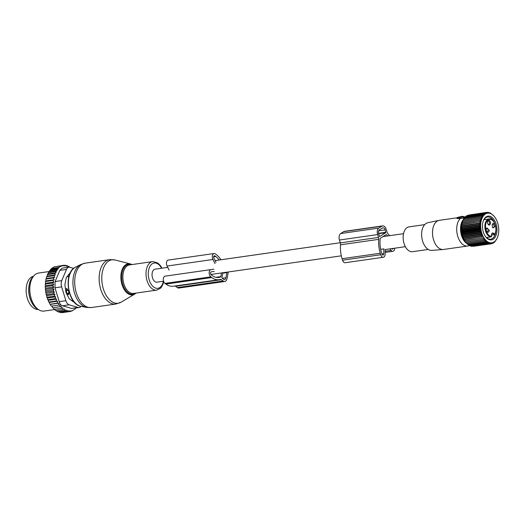 <?xml version="1.0" encoding="UTF-8"?>
<svg xmlns="http://www.w3.org/2000/svg" width="525" height="525" viewBox="0 0 525 525"><rect width="100%" height="100%" fill="white"/><g stroke="black" fill="none" stroke-linecap="round" stroke-linejoin="round"><path stroke-width="0.79" d="M163.59 281.216L156.955 282.168A6.562 3.905 -98.1 0 1 152.309 277.049A6.562 3.905 -98.1 0 1 154.147 269.528A6.562 3.905 -98.1 0 1 155.098 269.174L167.757 267.369M463.739 216.595L459.382 217.96L459.815 217.507L456.881 217.888L457.616 217.409L462.039 216.3L463.68 216.562L464.415 217.901L460.228 218.59A14.726 8.761 -98.1 0 0 457.157 233.907A14.726 8.761 -98.1 0 0 465.55 245.884A14.726 8.761 -98.1 0 0 467.696 246.015L443.5 249.473A14.726 8.761 -98.1 0 1 443.159 249.513A14.726 8.761 -98.1 0 1 441.348 249.342A14.726 8.761 -98.1 0 1 432.58 234.642A14.726 8.761 -98.1 0 1 438.998 220.382A14.726 8.761 -98.1 0 1 439.333 220.323L456.986 217.803M457.026 218.459L456.94 217.914M459.132 218.295L457.144 218.584L457.012 217.908M463.864 216.832A14.726 8.761 -98.1 0 1 465.268 216.904M459.158 218L459.263 218.695L460.228 218.59M459.263 218.695L459.618 218.82L459.382 217.96M466.804 243.508A13.65 8.118 -98.1 0 1 460.766 232.175A13.65 8.118 -98.1 0 1 463.339 219.575M469.402 245.464L469.376 245.483A14.726 8.761 -98.1 0 1 467.696 246.015M438.998 220.382L427.79 222.738A13.978 8.315 81.9 0 0 421.7 236.276A13.978 8.315 81.9 0 0 430.021 250.228A13.978 8.315 81.9 0 0 431.74 250.392L443.159 249.513M428.216 249.447L412.499 251.692A12.534 7.455 -98.1 0 1 410.668 251.58A12.534 7.455 -98.1 0 1 403.187 238.823A12.534 7.455 -98.1 0 1 408.955 226.872L424.673 224.628M491.328 236.362C491.518 232.673 492.627 231.984 494.648 234.288A8.564 5.093 -98.1 0 0 494.242 222.574A8.564 5.093 -98.1 0 0 487.069 220.966A8.564 5.093 -98.1 0 0 486.032 230.357A8.564 5.093 -98.1 0 0 491.328 236.362L491.328 236.348A0.479 0.381 92.9 0 1 490.98 236.893A9.043 5.381 -98.1 0 1 485.389 230.547A9.043 5.381 -98.1 0 1 486.485 220.638A9.043 5.381 -98.1 0 1 489.044 218.958L483.906 219.693M491.407 234.983L494.681 234.59C498.291 229.353 493.953 217.613 489.044 218.958M494.675 234.596L494.333 234.819A0.479 0.479 0 0 0 494.668 234.609M489.267 230.121L486.36 228.172L486.163 229.32A2.559 1.522 -98.1 0 0 486.846 231.584A2.559 1.522 -98.1 0 0 488.434 232.122A2.559 1.522 -98.1 0 0 489.267 230.121M489.09 225.127C491.098 223.972 491.105 222.292 489.116 220.1A2.559 1.522 -98.1 0 0 487.745 221.064A2.559 1.522 -98.1 0 0 488.23 224.477A2.559 1.522 -98.1 0 0 489.09 225.127M492.142 225.593L492.824 227.857L495.246 226.393A2.559 1.522 -98.1 0 0 494.084 223.657A2.559 1.522 -98.1 0 0 492.338 224.451A2.559 1.522 -98.1 0 0 492.142 225.593M486.255 228.506A1.759 1.05 81.9 0 1 486.833 228.067A1.759 1.05 81.9 0 1 488.145 230.088A1.759 1.05 -98.1 0 1 487.331 231.551A1.759 1.05 -98.1 0 1 486.655 231.295M487.646 221.399A1.759 1.05 -98.1 0 1 488.217 220.959A1.759 1.05 -98.1 0 1 488.473 220.979A1.759 1.05 81.9 0 1 489.523 222.771A1.759 1.05 81.9 0 1 488.716 224.444A1.759 1.05 81.9 0 1 488.46 224.431A1.759 1.05 -98.1 0 1 488.04 224.188M492.233 224.779A1.759 1.05 -98.1 0 1 492.811 224.346A1.759 1.05 -98.1 0 1 494.123 226.36A1.759 1.05 81.9 0 1 493.31 227.83A1.759 1.05 81.9 0 1 492.634 227.568M497.628 237.103L497.654 237.024A14.956 8.892 -98.1 0 1 491.577 242.832A14.956 8.892 -98.1 0 1 480.854 228.828A14.956 8.892 -98.1 0 1 487.856 213.163A14.956 8.892 -98.1 0 1 494.812 217.107A14.956 8.892 -98.1 0 1 497.654 237.024M497.68 236.959L497.201 238.14M494.681 216.937L493.861 215.939M480.736 218.072L462.86 220.625L462.203 222.377A14.057 8.361 81.9 0 0 464.874 241.1L462.892 237.123L461.521 231.446L461.514 225.671L462.413 221.799L481.563 219.063L480.736 218.072L482.022 217.927L481.254 216.923L482.554 216.891L481.852 215.887L483.158 215.959L482.521 214.968L483.82 215.145L483.249 214.18L484.536 214.456L484.03 213.518L485.303 213.898L484.864 212.999L486.117 213.478L485.737 212.632L486.957 213.189L486.636 212.402L487.83 213.052L487.561 212.33L489.608 213.202L489.444 212.645L490.501 213.491L490.383 213.019L493.913 215.933M484.057 240.273L466.18 242.826L465.413 241.822L484.562 239.085L484.057 240.273L485.33 240.023L484.89 241.198L486.137 240.844L485.763 241.992L486.983 241.539L486.662 242.662L487.85 242.104L487.587 243.187L488.736 242.53L488.526 243.561L489.635 242.819L489.471 243.79L490.527 242.97L490.409 243.876L491.413 242.97L491.334 243.803L473.373 246.31M497.241 238.133L494.721 242.025L494.701 241.566L493.94 242.688L493.933 242.123L492.233 243.574L492.286 242.832L491.334 243.803M490.383 213.019L489.989 213.078M489.444 212.645L488.933 212.717M488.499 212.415L487.843 212.507M487.561 212.33L486.727 212.454M486.636 212.402L468.648 215.066M481.563 219.063L462.413 221.865M462.033 223.02L481.182 220.283L480.29 219.312M481.182 220.283L462.053 223.191M461.731 224.313L480.88 221.576L479.929 220.638M480.88 221.576L461.783 224.588M461.514 225.671L480.664 222.935L479.66 222.036M480.664 222.935L479.476 223.493L461.6 226.045M461.39 227.076L480.533 224.339L479.476 223.493M480.533 224.339L479.384 224.989L461.508 227.548M461.344 228.513L480.493 225.783L479.384 224.989M480.493 225.783L479.384 226.524L461.508 229.077M461.39 229.976L480.539 227.246L479.384 226.524M480.539 227.246L479.476 228.067L461.6 230.619M461.521 231.446L480.67 228.71L479.476 228.067M480.67 228.71L479.666 229.615L461.79 232.168M461.744 232.91L480.887 230.173L479.666 229.615M480.887 230.173L479.942 231.144L462.066 233.697M462.046 234.353L481.189 231.617L479.942 231.144M481.189 231.617L480.303 232.647L462.427 235.2M462.427 235.758L481.576 233.028L480.303 232.647M481.576 233.028L480.749 234.104L462.873 236.657M462.892 237.123L482.035 234.386L480.749 234.104M482.035 234.386L481.274 235.502L463.398 238.061M463.424 238.416L482.573 235.686L481.274 235.502M482.573 235.686L481.871 236.834L463.995 239.387M464.028 239.643L481.871 236.834M483.177 236.906L482.541 238.081L464.664 240.634M464.691 240.778L482.541 238.081M483.84 238.048L483.269 239.229L465.413 241.822M484.562 239.085L483.269 239.229M488.224 216.09A12.003 7.14 81.9 0 0 483.348 220.756A12.003 7.14 81.9 0 0 485.632 236.736A12.003 7.14 81.9 0 0 491.21 239.905A12.003 7.14 81.9 0 0 496.834 227.332A12.003 7.14 81.9 0 0 488.224 216.09M492.233 243.574L491.446 243.692M493.106 243.206L492.483 243.292M493.94 242.688L493.454 242.753M494.721 242.025L494.353 242.077M472.251 246.251L490.409 243.876M471.161 246.041L471.594 246.35L489.471 243.79M470.105 245.68L470.649 246.12L488.526 243.561M468.707 244.84L469.711 245.739L487.587 243.187M467.834 244.269L468.786 245.214L486.662 242.662M466.994 243.574L467.887 244.545L485.763 241.992M466.18 242.76L467.014 243.751L484.89 241.198M462.873 220.664L463.378 219.483L481.254 216.923M463.411 219.627L463.975 218.446L481.852 215.887M464.008 218.695L464.645 217.527L482.521 214.968M464.671 217.882L465.373 216.733L483.249 214.18M465.393 217.192L466.154 216.07L484.03 213.518M466.64 216.005L466.988 215.552L484.864 212.999M467.611 215.467L485.737 212.632M494.504 222.817A11.202 6.661 81.9 0 0 487.686 216.976A11.202 6.661 81.9 0 0 487.495 217.002A11.202 6.661 81.9 0 0 483.243 221.051M485.448 236.486A11.202 6.661 81.9 0 0 490.475 239.203A11.202 6.661 81.9 0 0 490.665 239.177A11.202 6.661 81.9 0 0 495.764 231.637M487.22 238.212A11.202 6.661 81.9 0 0 487.81 237.346M485.218 219.509A11.202 6.661 81.9 0 0 484.463 218.892M389.557 235.679A23.205 13.801 -98.1 0 0 387.877 233.645A3.203 1.903 -98.1 0 1 387.037 232.116L386.164 229.248A5.119 3.045 -98.1 0 0 382.705 225.881L344.498 231.341A5.119 3.045 -98.1 0 0 343.757 231.617L340.686 233.533A5.119 3.045 -98.1 0 0 339.419 240.03L340.292 242.898A3.203 1.903 -98.1 0 1 340.508 244.814A23.205 13.801 -98.1 0 0 342.077 258.707L342.536 260.203A3.839 2.284 -98.1 0 0 345.128 262.73L383.335 257.27A3.839 2.284 -98.1 0 1 380.737 254.75L342.536 260.203M380.737 254.75L380.284 253.247A23.205 13.801 -98.1 0 1 378.715 239.354A3.203 1.903 -98.1 0 0 378.499 237.438L377.619 234.57A5.119 3.045 -98.1 0 1 378.886 228.073L340.686 233.533M387.706 235.942A20.967 12.469 -98.1 0 0 386.472 234.675A0.643 0.381 -98.1 0 0 386.137 234.616L380.395 238.192A0.643 0.381 -98.1 0 0 380.198 238.58A20.967 12.469 -98.1 0 0 381.478 252.505L381.938 254.002A1.601 0.952 -98.1 0 0 383.014 255.052A1.601 0.952 -98.1 0 0 383.755 253.759L381.938 254.015M393.225 248.41A1.601 0.952 -98.1 0 1 392.582 249.093A1.601 0.952 -98.1 0 1 391.847 248.719L391.768 248.62M380.671 249.336L383.854 248.883L383.755 253.759M385.79 232.693L379.595 236.539L378.643 233.933A3.203 1.903 -98.1 0 1 379.437 229.871L382.515 227.955A3.203 1.903 -98.1 0 1 382.974 227.784A3.203 1.903 -98.1 0 1 385.14 229.891L385.79 232.693L378.584 233.723M385.206 249.283L385.114 254.159A3.839 2.284 -98.1 0 1 383.335 257.27M389.911 248.883L391.132 250.412L385.173 251.265M394.682 248.207A3.839 2.284 -98.1 0 1 392.897 251.311A3.839 2.284 -98.1 0 1 391.132 250.412M378.886 228.073L381.964 226.157A5.119 3.045 -98.1 0 1 382.705 225.881M68.946 292.261A2.559 1.759 127.5 0 1 67.502 293.672L68.644 294.545L68.788 291.5L66.813 288.553L66.485 290.338A2.559 1.522 81.9 0 0 67.502 293.672L66.668 293.79M67.161 294.761L68.644 294.545M66.944 276.787L68.913 276.504M65.454 288.743L66.813 288.553M71.361 300.379A13.125 7.803 81.9 0 0 73.126 300.72M29.242 284.642A16.807 9.995 81.9 0 0 31.802 302.564M33.482 276.222A16.807 9.995 81.9 0 0 26.25 287.851A16.807 9.995 81.9 0 0 30.752 305.222A16.807 9.995 81.9 0 0 38.233 309.455M56.424 310.524L57.278 311.588L64.542 310.544L64.332 308.871L62.954 309.592L55.689 310.629L54.784 309.304M62.954 309.592L62.737 307.748L61.412 308.359L54.147 309.396L53.294 307.808M61.412 308.359L61.32 306.456L52.677 307.893L51.909 306.082L51.299 306.147A22.726 13.519 -98.1 0 1 51.24 306.082A22.726 13.519 -98.1 0 1 50.728 305.36L50.663 304.336L50.039 304.29A22.726 13.519 -98.1 0 1 49.521 303.404L49.521 302.387L48.897 302.229A22.726 13.519 -98.1 0 1 48.431 301.265L48.878 302.026L56.142 300.983L57.593 301.238L57.291 303.148L50.039 304.29M55.703 296.868L47.631 298.016L47.027 297.629A22.726 13.519 -98.1 0 1 46.692 296.553L46.909 295.647L54.974 294.499L54.285 296.198L55.703 296.868L55.138 298.659L56.575 299.125L48.51 300.274L48.431 301.265M48.51 300.274L47.887 299.998A22.726 13.519 -98.1 0 1 47.486 298.968L47.873 299.696L55.138 298.659M47.631 298.016L47.486 298.968M46.909 295.647L46.318 295.155A22.726 13.519 -98.1 0 1 46.062 294.039L46.338 294.669L53.603 293.632L54.974 294.499M56.995 270.861L49.035 272.002L49.278 271.058L50.059 270.336L57.96 269.207L56.542 270.021L56.995 270.861L55.532 271.688L56.109 272.783L54.639 273.584L55.328 274.929L53.891 275.697L54.679 277.292L53.301 278.014L54.173 279.727L52.887 280.468L53.872 282.089L52.657 283.027L53.747 284.537L52.612 285.659L53.793 287.031L52.756 288.323L54.016 289.551L53.091 290.994L54.41 292.044L46.344 293.199L46.062 294.039M46.344 293.199L45.787 292.602A22.726 13.519 -98.1 0 1 45.603 291.467L45.826 292.031L53.091 290.994M49.035 272.002L47.375 274.621L47.289 276.078L46.699 276.452A22.726 13.519 -98.1 0 0 46.351 277.567L46.62 278.447L46.029 278.814A22.726 13.519 -98.1 0 0 45.793 279.923L46.108 280.882L45.563 281.262A22.726 13.519 -98.1 0 0 45.426 282.338L45.806 283.244L45.301 283.73A22.726 13.519 -98.1 0 0 45.242 284.845L45.675 285.692L45.222 286.276A22.726 13.519 -98.1 0 0 45.242 287.418L45.721 288.186L45.321 288.868A22.726 13.519 -98.1 0 0 45.426 290.01L45.951 290.699L45.603 291.467M58.111 311.463L58.879 312.237L66.137 311.2L65.986 309.776L64.542 310.544M51.909 306.082L59.981 304.927L59.942 306.856M59.981 304.927L51.299 306.147L50.728 305.36M50.663 304.336L58.728 303.181L58.557 305.11M58.728 303.181L57.291 303.148M49.521 303.404L50.026 304.185M57.593 301.238L49.521 302.387M54.285 296.198L47.02 297.235L47.027 297.629M46.692 296.553L47.02 297.235M46.318 295.155L46.338 294.669M45.787 292.602L45.826 292.031M45.426 290.01L45.321 288.868M45.242 287.418L45.222 286.276M45.242 284.845L45.301 283.73M45.426 282.338L45.563 281.262M45.793 279.923L46.029 278.814M46.351 277.567L46.699 276.452M50.059 270.336L51.562 268.505L54.121 266.903L61.386 265.867L58.82 267.468L51.562 268.505M54.856 266.798L62.783 265.42L61.576 266.208L61.386 265.867M69.412 267.199L68.965 266.306L68.066 266.995L67.371 265.65L66.367 266.385L65.789 265.289L64.7 266.063L64.247 265.217L62.79 265.427M65.789 265.289L64.391 265.493M67.371 265.65L66.078 265.834M68.965 266.306L67.797 266.47M70.685 267.527L70.035 267.337M61.3 312.113L62.003 312.67L69.261 311.627L70.678 310.813L70.731 311.43L63.466 312.467M59.745 312.007L60.454 312.598L67.718 311.561L67.607 310.4L66.137 311.2M57.96 269.207L57.638 268.623L50.38 269.66M58.82 267.468L59.01 267.809L51.365 268.898M62.783 265.42L63.098 265.998L64.247 265.217M75.823 307.604L75.869 308.228L74.688 309.382L71.288 311.102M72.128 310.984L72.096 310.616L70.731 311.43M73.644 268.406L69.904 267.291A6.398 3.806 81.9 0 0 68.873 267.212A6.398 3.806 81.9 0 0 66.485 269.423L61.766 280.599A6.398 3.806 81.9 0 0 61.648 286.853L65.874 300.694A6.398 3.806 81.9 0 0 69.175 304.822L78.12 307.486L71.459 308.438L79.15 307.565A6.398 3.806 -98.1 0 1 78.12 307.486M65.874 300.694L59.22 301.645L54.987 287.805L55.105 281.551L59.824 270.375L62.114 268.177L68.873 267.212M70.002 273.249L70.081 273.243A3.203 1.903 81.9 0 0 69.32 273.755L66.629 277.187A3.203 1.903 81.9 0 0 66.097 278.44L65.034 283.907A3.203 1.903 81.9 0 0 65.002 285.521L65.848 291.552A3.203 1.903 81.9 0 0 66.321 293.108L68.847 298.088A3.203 1.903 81.9 0 0 69.7 299.152L73.224 301.75A3.203 1.903 81.9 0 0 74.189 302.059M39.034 309.927L37.413 308.976A17.909 10.651 -98.1 0 1 29.078 293.81A17.909 10.651 -98.1 0 1 32.832 276.911L34.118 275.546A19.202 11.425 81.9 0 0 30.102 293.659A19.202 11.425 81.9 0 0 39.034 309.927A19.202 11.425 81.9 0 0 41.318 310.885A19.202 11.425 81.9 0 0 44.126 311.056L54.849 309.527M59.22 301.645C59.778 303.909 60.88 305.281 62.514 305.773L69.175 304.822M49.055 271.556L38.693 273.033A19.202 11.425 81.9 0 0 34.118 275.546M80.994 306.338A6.398 3.806 -98.1 0 1 79.15 307.565M62.514 305.773L71.459 308.438M59.01 267.809L57.638 268.623M56.542 270.021L49.278 271.058M54.41 292.044L53.603 293.632M56.575 299.125L56.142 300.983M69.261 311.627L69.182 310.734L67.718 311.561M55.532 271.688L48.267 272.724M56.109 272.783L48.103 273.925M54.639 273.584L47.375 274.621M55.328 274.929L47.289 276.078M53.891 275.697L46.627 276.734M54.679 277.292L46.62 278.447M53.301 278.014L46.036 279.051M54.173 279.727L46.108 280.882M52.887 280.468L45.622 281.505M53.872 282.089L45.806 283.244M52.657 283.027L45.393 284.064M53.747 284.537L45.675 285.692M52.612 285.659L45.347 286.696M53.793 287.031L45.721 288.186M52.756 288.323L45.498 289.367M54.016 289.551L45.951 290.699M224.779 281.485L178.933 288.041A5.119 3.045 81.9 0 1 177.312 287.562L175.54 286.256L221.386 279.707L223.164 281.013A5.119 3.045 81.9 0 0 224.779 281.485A5.119 3.045 81.9 0 0 227.03 278.604L228.034 273.433A5.119 3.045 81.9 0 0 228.165 271.996M221.557 272.941L220.835 276.616A0.643 0.381 81.9 0 1 220.612 276.957A20.967 12.469 81.9 0 1 218.768 277.469A20.967 12.469 81.9 0 1 212.139 275.52L211.207 274.838A1.601 0.952 81.9 0 1 210.518 273.118A1.601 0.952 81.9 0 1 211.26 271.819L211.267 271.819A1.601 0.952 81.9 0 0 211.26 271.819M219.227 260.013A20.967 12.469 81.9 0 0 215.834 256.574L214.902 255.885A1.601 0.952 81.9 0 0 214.397 255.741A1.601 0.952 81.9 0 0 213.918 258.228L215.985 262.31M214.207 271.425A3.839 2.284 81.9 0 0 214.22 271.425L211.267 271.819M222.863 272.751L221.885 277.771L223.499 279.287A3.203 1.903 81.9 0 0 224.51 279.589A3.203 1.903 81.9 0 0 225.914 277.784L226.918 272.613A3.203 1.903 81.9 0 0 226.984 272.16M175.54 286.256A3.203 1.903 81.9 0 0 174.989 285.987M221.386 279.707A3.203 1.903 81.9 0 0 220.375 279.412A3.203 1.903 81.9 0 0 220.218 279.444A23.205 13.801 81.9 0 1 219.089 279.687A23.205 13.801 81.9 0 1 211.746 277.535L210.814 276.852A3.839 2.284 81.9 0 1 209.167 272.724A3.839 2.284 81.9 0 1 210.945 269.601A3.839 2.284 81.9 0 0 210.945 269.601L213.898 269.207M210.932 269.607L165.112 276.15A3.839 2.284 81.9 0 0 165.099 276.15A3.839 2.284 81.9 0 0 163.314 279.274A3.839 2.284 81.9 0 0 164.968 283.402L165.9 284.084A23.205 13.801 81.9 0 0 173.237 286.237L219.089 279.687M215.001 263.57L212.927 259.488A3.839 2.284 81.9 0 1 214.082 253.523A3.839 2.284 81.9 0 1 215.296 253.877L216.228 254.559A23.205 13.801 81.9 0 1 220.953 259.77M169.148 270.119L167.081 266.037L212.927 259.488M214.082 253.523L168.236 260.072A3.839 2.284 81.9 0 0 167.081 266.037M463.089 216.93L463.483 218.321M491.111 236.841L486.406 237.543M486.413 237.549L491.013 236.887A0.479 0.479 0 0 0 491.42 236.342C491.558 233.966 491.892 232.975 492.437 233.382A2.723 1.621 81.9 0 1 494.051 234.603L491.374 235.239M378.499 237.438L340.292 242.898M377.619 234.57L339.419 240.03M386.472 234.675L385.921 234.747M378.715 239.354L340.508 244.814M380.284 253.247L342.077 258.707M381.964 226.157L343.757 231.617M385.14 229.891L378.709 230.81M385.868 232.286L378.505 233.336M65.691 290.456L66.485 290.338A2.559 1.004 10.3 0 1 68.486 290.745M69.477 274.713L68.453 274.864M61.648 286.853L54.987 287.805M66.485 269.423L59.824 270.375M61.766 280.599L55.105 281.551M136.073 293.068L134.728 294.092A15.684 9.332 -98.1 0 1 132.307 294.899A15.684 9.332 -98.1 0 1 121.058 280.212A15.684 9.332 -98.1 0 1 128.408 263.78A15.684 9.332 -98.1 0 1 130.423 263.95L115.139 260.006A21.932 13.046 81.9 0 0 112.317 259.77A21.932 13.046 81.9 0 0 102.047 282.745A21.932 13.046 81.9 0 0 117.771 303.286A21.932 13.046 81.9 0 0 121.163 302.157L115.854 304.041A22.404 13.328 81.9 0 1 115.474 304.087A22.404 13.328 81.9 0 1 99.448 283.428A22.404 13.328 81.9 0 1 109.515 259.685A22.404 13.328 81.9 0 1 109.896 259.639M131.414 264.639A15.068 8.964 81.9 0 0 128.973 264.324A15.068 8.964 81.9 0 0 121.918 280.107A15.068 8.964 81.9 0 0 132.72 294.217A15.068 8.964 81.9 0 0 135.489 293.153M115.139 260.006L110.197 259.606L85.089 263.176A22.404 13.328 81.9 0 0 75.022 286.919A22.404 13.328 81.9 0 0 91.048 307.578A22.404 13.328 81.9 0 0 91.429 307.532L115.854 304.041M129.78 264.876A14.405 8.564 81.9 0 0 129.537 264.908A14.405 8.564 81.9 0 0 123.067 280.173A14.405 8.564 81.9 0 0 133.363 293.449A14.405 8.564 81.9 0 0 133.612 293.423L156.765 290.115L160.401 288.31L161.359 287.247L163.078 284.032L163.734 281.636M85.089 263.176L80.647 264.58A22.076 13.132 81.9 0 0 73.283 287.49A22.076 13.132 81.9 0 0 86.769 307.427L91.429 307.532M152.939 261.568A14.405 8.564 81.9 0 0 152.696 261.601A14.405 8.564 81.9 0 0 146.219 276.865A14.405 8.564 81.9 0 0 156.522 290.141A14.405 8.564 81.9 0 0 156.765 290.115M161.556 268.255A12.777 7.599 81.9 0 0 154.435 262.999A12.777 7.599 81.9 0 0 148.45 276.38A12.777 7.599 81.9 0 0 157.612 288.343A12.777 7.599 81.9 0 0 163.406 281.243M80.647 264.58L75.41 267.238A20.147 11.983 81.9 0 0 68.69 288.146A20.147 11.983 81.9 0 0 81.001 306.338L86.769 307.427M177.312 287.562L223.164 281.013M215.873 277.325L220.835 276.616M213.662 256.882L215.834 256.574M213.957 256.023L214.902 255.885M216.858 277.495L220.612 276.957M165.9 284.084L211.746 277.535M164.968 283.402L210.814 276.852M222.18 278.316L225.914 277.784M222.771 273.21L226.918 272.613M403.508 233.684L382.909 236.631M340.239 242.727L215.119 260.603M405.366 246.678L385.206 249.559M341.322 255.826L210.873 274.463M456.881 217.888L456.953 218.544M459.093 217.98L459.191 218.82M392.897 251.311L385.147 252.42M69.622 273.453L70.009 273.394M134.728 294.092L121.163 302.157M130.423 263.95L131.998 264.554M161.956 268.196L160.552 265.801L157.861 263.032L152.992 261.562L129.537 264.908M75.41 267.238C63 272.527 67.6 304.736 81.001 306.338M165.099 276.15L210.945 269.601"/></g></svg>
